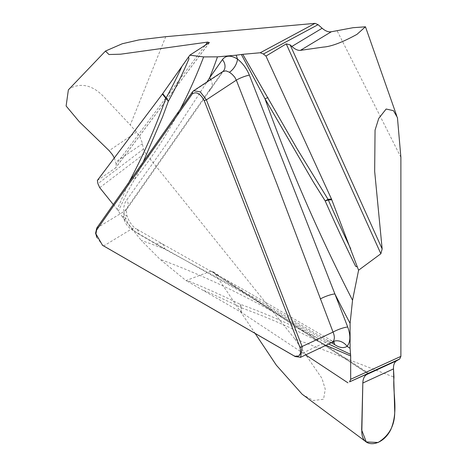 <?xml version="1.0" encoding="UTF-8"?>
<svg xmlns="http://www.w3.org/2000/svg" width="467" height="467" viewBox="0 0 467 467"><rect width="100%" height="100%" fill="white"/><g stroke="black" fill="none" stroke-linecap="round" stroke-linejoin="round"><path stroke-width="0.35" stroke-dasharray="2.33 1.75" d="M188.598 282.01L188.931 281.233L188.598 282.01L241.404 312.4L305.681 354.897M302.219 394.288L313.275 400.517L323.573 399.25L325.254 389.134L321.944 378.358L294.671 338.721L393.973 377.126M294.671 338.721L145.371 152.989L143.486 149.072L141.974 142.032L139.773 136.778L137.082 132.786L130.275 124.993L165.732 36.695M400.884 157.309L337.04 30.612M355.661 266.336L357.512 266.885M325.896 345.323L318.033 341.278C292.219 328.143 266.675 316.994 241.404 307.823A11.331 8.33 109.9 0 0 240.026 304.18C265.431 313.404 291.099 324.623 317.017 337.839L328.669 344.01M331.453 342.69L254.544 297.87L164.425 248.929L138.763 234.107C132.219 230.015 127.409 223.757 124.327 215.322C123.09 208.667 123.924 203.495 126.831 199.794L167.408 142.785L206.998 81.959M368.054 373.758L215.305 274.106L212.643 271.461L210.985 271.094L186.012 280.585L160.058 259.325L141.332 240.476A1023.868 591.134 60 0 1 164.425 248.929A11.331 6.544 -60 0 0 162.084 243.739L246.903 291.571L332.486 341.214A11.331 6.643 -59.3 0 1 333.456 342.025M222.794 71.568L208.802 90.937L124.858 210.985L123.913 213.104L123.492 216.274L124.07 219.776A11.331 3.053 -18.6 0 0 127.059 216.349A11.331 3.053 -18.6 0 0 124.327 215.322A1023.868 591.134 60 0 1 122.587 217.161L141.332 240.476M122.587 217.161L117.211 209.409L128.869 182.387M113.294 204.54L117.211 209.409M215.305 274.106L255.145 333.438M186.012 280.585L188.686 281.963M124.07 219.776L126.452 224.592L130.421 228.906L156.69 244.142A11.331 6.544 -60 0 1 162.078 243.739L136.417 228.923A11.331 6.544 -60 0 1 138.763 234.107M156.69 244.142L247.107 295.138L326.982 341.546A11.331 6.643 -59.3 0 1 332.463 341.202L334.22 342.031M295.232 356.578L326.982 341.546L329.276 342.539L331.897 342.48M318.033 341.278A11.331 7.741 117 0 0 317.017 337.839A1006.513 581.111 -120 0 0 160.058 259.325M143.118 162.119L134.245 179.853L126.726 193.356L118.361 211.072M96.733 228.106L124.858 210.985A11.331 8.838 35.5 0 0 126.919 209.029A11.331 8.838 35.5 0 0 126.831 199.794M208.802 90.937A11.331 8.937 35.1 0 0 210.856 88.987L126.896 209.058C126.294 209.438 126.347 211.86 127.053 216.332C129.534 222.467 132.657 226.658 136.417 228.923A11.331 6.544 -60 0 0 131.029 229.326L103.668 245.981M210.932 88.876A11.331 8.937 35.1 0 0 210.734 79.501M192.509 91.841L221.632 72.683A11.331 8.937 35.1 0 0 223.693 70.733L210.856 88.987M97.375 180.437L115.67 167.863L116.201 166.521L116.16 164.302L205.334 45.165M102.938 245.531L96.751 237.452M132.546 177.156A11.331 8.097 -152.5 0 1 134.245 179.853A1006.513 581.111 -120 0 0 180.099 109.5M116.16 164.302L115.653 162.008L142.406 143.783M114.287 157.974L115.653 162.008M68.363 89.897L70.558 88.024C82.052 82.612 93.137 85.549 103.826 96.827L130.275 124.993M99.716 187.652L145.371 152.989M188.931 281.233A986.853 569.763 60 0 1 240.026 304.18A11.331 7.005 -63.8 0 1 240.867 307.49A982.515 567.259 -120 0 0 202.795 289.978M240.867 312.067L240.867 307.49A11.331 6.544 -0 0 1 241.404 307.823L241.404 312.4M210.985 271.094L368.054 373.571M209.356 42.573L115.302 168.231M136.475 132.068L109.161 150.666M143.486 149.072L97.912 183.677M213.396 271.946L368.434 373.092M397.376 117.672L396.699 115.758M209.397 42.649L115.781 167.711"/><path stroke-width="0.7" d="M180.099 109.5A1006.513 581.111 -120 0 0 203.641 56.904L189.795 55.188L209.356 42.573L207.634 42.094L120.574 54.201L108.957 54.516L105.46 51.055L122.296 43.74L138.956 39.911L165.732 36.695L315.032 23.362L318.091 24.663L263.411 54.009L260.259 52.753L242.77 54.318L297.135 148.868L328.044 199.339A11.331 0.66 -32.4 0 0 325.195 200.927L313.205 181.756L264.976 98.782A1006.513 581.111 -120 0 0 352.538 300.24L358.586 270.218L380.856 253.75L382.158 248.975L374.668 171.401L375.054 130.135L378.76 118.367L386.156 109.021L393.447 110.661L397.44 117.649L400.884 157.309L400.884 356.379L399.705 358.995L349.579 381.866L350.676 379.292L350.676 355.971L325.896 345.323M352.538 300.24L350.092 323.368A1023.868 591.134 60 0 1 334.886 293.936L347.717 327.005C350.752 335.458 350.548 341.891 347.092 346.31C343.788 348.44 339.649 347.886 334.664 344.634L331.453 342.69M334.22 342.031L331.914 342.469L333.029 341.605A11.331 9.089 -138.2 0 1 347.092 346.31A1023.868 591.134 60 0 1 350.092 348.359L350.092 323.368M350.092 348.359L350.676 355.971M399.705 358.995L396.752 360.705C394.411 362.164 393.325 364.896 393.494 368.901L394.708 411.322C394.936 425.093 389.396 435.483 378.089 442.494L366.251 441.945L361.668 429.967L362.83 383.016C362.987 378.865 364.283 376.034 366.718 374.528L396.752 360.705M318.091 24.663L322.131 28.242C325.411 31.067 328.476 32.241 331.319 31.762L352.999 27.711L365.422 26.806L357.01 34.33C342.469 42.322 331.208 46.577 323.217 47.103L300.421 50.36C297.923 50.646 295.068 49.344 291.863 46.461L322.131 28.242M96.751 237.452L95.665 232.934L96.733 228.106L192.509 91.841L193.647 90.744L200.279 91.836L206.385 99.85L302.167 346.712L300.631 357.249L295.232 356.578L102.938 245.531M96.611 230.038L95.928 233.879L102.524 245.28L294.087 355.877C299.54 357.564 301.513 354.762 300.001 347.466L204.219 100.603C200.401 93.674 196.461 91.398 192.392 93.774L96.611 230.038L96.733 228.106M268.011 97.661A11.331 1.722 -28.7 0 0 264.976 98.782L241.363 54.505L242.77 54.318M333.029 341.605C334.763 339.392 334.769 336.222 333.047 332.09L276.662 183.274L236.325 80.149L234.749 77.172L232.216 74.376L229.443 72.239A11.331 6.036 123.6 0 0 237.493 59.075A1023.868 591.134 60 0 1 236.226 55.188L241.363 54.505M223.769 70.622A11.331 8.937 35.1 0 0 222.432 59.589C225.94 55.229 230.961 55.053 237.493 59.075C242.706 63.203 246.669 68.556 249.378 75.14L334.886 293.936A11.331 2.393 158.8 0 0 320.216 299.02M358.586 270.218L331.477 199.035L265.957 56.075L286.236 43.869L290.13 44.861L382.158 248.975M204.219 100.603L206.385 99.85L236.325 80.149A11.331 2.487 158.1 0 1 249.378 75.14M328.669 344.01L350.548 354.336M188.598 56.921L188.931 58.924L188.598 56.921L162.417 94.036L97.375 180.437L97.912 183.677L99.716 187.652L113.294 204.54M255.145 333.438L276.336 365.188L302.219 394.288M333.456 342.025A11.331 6.643 -59.3 0 1 334.664 344.634M349.579 381.866L368.434 373.402L366.718 374.528M305.681 354.897L347.938 382.829M300.001 347.466L333.047 332.09A11.331 2.393 158.8 0 1 347.717 327.005M357.413 266.931L355.661 266.336A986.853 569.763 60 0 1 325.195 200.927A11.331 1.728 156.3 0 1 328.348 200.051A982.515 567.259 -120 0 0 350.735 248.812M203.641 56.904L217.488 56.857A1023.868 591.134 60 0 1 209.601 77.843L222.432 59.589M236.226 55.188L217.488 56.857M206.998 81.959L209.601 77.843A11.331 8.937 35.1 0 1 210.734 79.501M128.869 182.387L131.968 176.508C144.782 151.903 156.071 125.833 165.843 98.303A11.331 7.659 -160.5 0 1 168.295 101.386L162.539 116.972L143.118 162.119M189.795 55.188L188.686 56.863M263.411 54.009L265.957 56.075M229.443 72.239L225.9 70.85L222.823 71.544M290.13 44.861L291.863 46.461M131.968 176.508A11.331 8.097 -152.5 0 1 132.546 177.156M205.334 45.165L207.634 42.094M68.363 89.897L66.116 105.997L79.18 121.607L109.161 150.666L112.529 154.77L114.287 157.974M362.83 383.016L361.814 432.016C362.013 448.915 382.403 446.937 390.861 429.465C398.602 410.726 392.63 394.527 393.973 377.126L393.494 368.901L362.83 383.016L393.494 368.901M350.676 379.292L400.884 356.379M102.524 245.28L103.668 245.981M295.232 356.578L294.087 355.877M380.856 253.75L286.236 43.869M260.259 52.753L315.032 23.362M192.392 93.774L192.509 91.841M188.931 58.924A986.853 569.763 60 0 1 168.295 101.386A11.331 8.739 28.9 0 0 166.147 97.895A982.515 567.259 -120 0 0 181.826 66.647M331.774 199.742L328.348 200.051A11.331 8.937 -95.1 0 0 328.044 199.339L331.477 199.035M331.319 31.762L300.421 50.36M162.714 93.628L166.147 97.895A11.331 2.393 141.2 0 1 165.843 98.303L162.417 94.036M331.897 342.48L300.357 357.413M302.225 394.276L366.344 442.039M222.736 71.609L193.496 90.843M223.693 70.733L222.806 71.568M396.699 115.758L365.457 26.788M103.277 245.753L102.261 245.117M95.647 232.799L95.712 233.985M105.472 51.066L68.38 89.868"/></g></svg>
